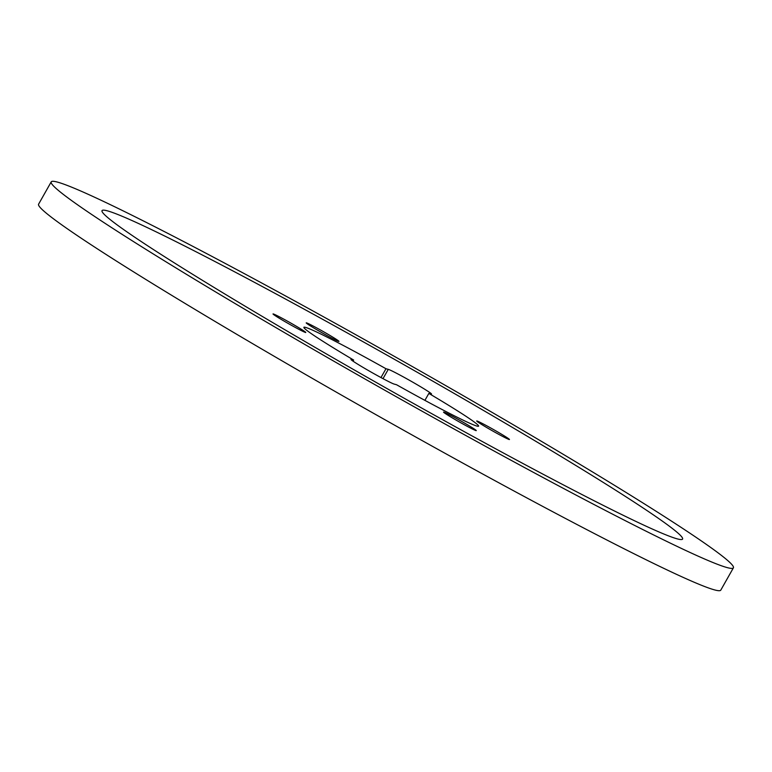 <?xml version="1.0" encoding="UTF-8"?>
<svg xmlns="http://www.w3.org/2000/svg" width="772" height="772" viewBox="0 0 772 772"><rect width="100%" height="100%" fill="white"/><g stroke="black" fill="none" stroke-linecap="round" stroke-linejoin="round"><path stroke-width="1.16" d="M443.832 412.094A18.808 0.82 -150.5 0 1 461.675 421.406A18.808 0.82 -150.5 0 1 476.276 430.602A18.808 0.82 -150.5 0 1 459.504 422.052A18.808 0.82 -150.5 0 1 443.533 412.074A18.808 0.82 -150.5 0 1 443.832 412.094M477.019 421.001A18.808 0.82 -150.5 0 1 494.862 430.322A18.808 0.82 -150.5 0 1 509.462 439.519A18.808 0.82 -150.5 0 1 492.69 430.969A18.808 0.82 -150.5 0 1 476.72 420.991A18.808 0.82 -150.5 0 1 477.019 421.001M306.503 322.87A18.808 0.82 -150.5 0 1 324.356 332.182A18.808 0.82 -150.5 0 1 338.956 341.388A18.808 0.82 -150.5 0 1 322.175 332.838A18.808 0.82 -150.5 0 1 306.214 322.86A18.808 0.82 -150.5 0 1 306.503 322.87M273.317 313.953A18.808 0.82 -150.5 0 1 291.169 323.265A18.808 0.82 -150.5 0 1 305.77 332.471A18.808 0.82 -150.5 0 1 288.989 323.922A18.808 0.82 -150.5 0 1 273.027 313.943A18.808 0.82 -150.5 0 1 273.317 313.953M388.268 369.354L385.971 368.736A100.37 4.381 -150.5 0 0 303.888 327.309A100.37 4.381 -150.5 0 0 353.644 360.051L351.356 359.434A25.08 1.09 -150.5 0 0 350.961 359.424A25.08 1.09 -150.5 0 0 370.425 371.689A25.08 1.09 -150.5 0 0 394.222 384.109L396.518 384.726A100.37 4.381 -150.5 0 0 478.601 426.154A100.37 4.381 -150.5 0 0 428.846 393.411L431.133 394.029A25.08 1.09 -150.5 0 0 431.529 394.038A25.08 1.09 -150.5 0 0 412.065 381.773A25.08 1.09 -150.5 0 0 388.268 369.354L383.008 378.647M428.846 393.411L424.909 400.369M385.971 368.736L380.982 377.556M353.644 360.051L353.026 361.151M733.4 567.835L720.787 590.126A391.896 17.09 -150.5 0 1 371.274 412.026A391.896 17.09 -150.5 0 1 38.6 204.165L51.213 181.874A391.896 17.09 -150.5 0 1 457.487 392.359A391.896 17.09 -150.5 0 1 733.4 567.835A391.896 17.09 -150.5 0 1 383.887 389.725A391.896 17.09 -150.5 0 1 51.213 181.874M447.779 389.754A333.514 14.552 -150.5 0 1 682.583 539.078A333.514 14.552 -150.5 0 1 385.141 387.515A333.514 14.552 -150.5 0 1 102.039 210.621A333.514 14.552 -150.5 0 1 447.779 389.754"/></g></svg>
